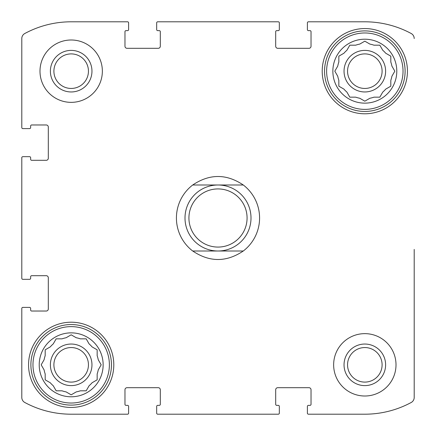 <?xml version="1.0" encoding="UTF-8"?>
<svg xmlns="http://www.w3.org/2000/svg" width="436" height="436" viewBox="0 0 436 436"><rect width="100%" height="100%" fill="white"/><g stroke="black" fill="none" stroke-linecap="round" stroke-linejoin="round"><path stroke-width="0.65" d="M394.618 71.548L391.899 76.256A27.544 27.544 0 0 1 390.814 80.311L390.814 86.181L385.729 89.113A27.544 27.544 0 0 1 382.764 92.078L379.827 97.163L373.963 97.163A27.544 27.544 0 0 1 369.908 98.247L364.823 101.179L359.744 98.247A27.544 27.544 0 0 1 355.689 97.163L349.819 97.163L346.887 92.078A27.544 27.544 0 0 1 343.922 89.113L338.837 86.181L338.837 80.311A27.544 27.544 0 0 1 337.753 76.256L334.821 71.177L337.753 66.092A27.544 27.544 0 0 1 338.837 62.037L338.837 56.173L338.837 62.037M382.764 50.271L379.827 45.186L382.764 50.271A27.544 27.544 0 0 1 385.729 53.236L390.814 56.173L390.814 62.037A27.544 27.544 0 0 1 391.899 66.092L394.831 71.177M343.922 53.236L338.837 56.173L343.922 53.236A27.544 27.544 0 0 1 346.887 50.271L349.819 45.186L355.689 45.186A27.544 27.544 0 0 1 359.744 44.101L364.823 41.169L369.908 44.101A27.544 27.544 0 0 1 373.963 45.186L379.827 45.186M44.101 359.744A27.544 27.544 0 0 1 45.186 355.689L45.186 349.819L50.271 346.887A27.544 27.544 0 0 1 53.236 343.922L56.173 338.837L62.037 338.837A27.544 27.544 0 0 1 66.092 337.753L71.177 334.821L76.256 337.753A27.544 27.544 0 0 1 80.311 338.837L86.181 338.837L89.113 343.922A27.544 27.544 0 0 1 92.078 346.887L97.163 349.819L97.163 355.689A27.544 27.544 0 0 1 98.247 359.744L101.179 364.823L98.247 369.908A27.544 27.544 0 0 1 97.163 373.963L97.163 379.827L92.078 382.764A27.544 27.544 0 0 1 89.113 385.729L86.181 390.814L80.311 390.814A27.544 27.544 0 0 1 76.256 391.899L71.177 394.831L66.092 391.899A27.544 27.544 0 0 1 62.037 390.814L56.173 390.814L53.236 385.729A27.544 27.544 0 0 1 50.271 382.764L45.186 379.827L45.186 373.963A27.544 27.544 0 0 1 44.101 369.908L41.169 364.823L44.101 359.744M21.8 278.288L21.8 157.712L21.8 278.288A1.041 1.041 0 0 0 22.841 279.329L29.594 279.329A1.041 1.041 0 0 0 30.634 278.288L30.634 276.729A1.041 1.041 0 0 1 31.675 275.688L46.227 275.688A2.076 2.076 0 0 1 48.309 277.77L48.309 308.955A2.076 2.076 0 0 1 46.227 311.032L31.675 311.032A1.041 1.041 0 0 1 30.634 309.991L30.634 308.432A1.041 1.041 0 0 0 29.594 307.396L22.841 307.396A1.041 1.041 0 0 0 21.8 308.432L21.8 397.463L21.8 308.432M127.568 414.2L71.177 414.2L127.568 414.2A1.041 1.041 0 0 0 128.604 413.159L128.604 406.407A1.041 1.041 0 0 0 127.568 405.366L126.009 405.366A1.041 1.041 0 0 1 124.969 404.325L124.969 389.773A2.076 2.076 0 0 1 127.045 387.691L158.23 387.691A2.076 2.076 0 0 1 160.312 389.773L160.312 404.325A1.041 1.041 0 0 1 159.271 405.366L157.712 405.366A1.041 1.041 0 0 0 156.671 406.407L156.671 413.159A1.041 1.041 0 0 0 157.712 414.2L278.288 414.2L157.712 414.2M364.823 414.2L308.432 414.2L364.823 414.2A97.708 97.708 0 0 0 411.197 402.493A5.717 5.717 0 0 0 414.2 397.463L414.2 249.419M414.2 306.121L414.2 397.463M308.432 21.8L364.823 21.8L308.432 21.8A1.041 1.041 0 0 0 307.396 22.841L307.396 29.594A1.041 1.041 0 0 0 308.432 30.634L309.991 30.634A1.041 1.041 0 0 1 311.032 31.675L311.032 46.227A2.076 2.076 0 0 1 308.955 48.309L277.77 48.309A2.076 2.076 0 0 1 275.688 46.227L275.688 31.675A1.041 1.041 0 0 1 276.729 30.634L278.288 30.634A1.041 1.041 0 0 0 279.329 29.594L279.329 22.841A1.041 1.041 0 0 0 278.288 21.8L157.712 21.8L278.288 21.8M71.177 21.8L127.568 21.8L71.177 21.8A97.708 97.708 0 0 0 24.803 33.507A5.717 5.717 0 0 0 21.8 38.537L21.8 127.568L21.8 38.537M21.8 397.463A5.717 5.717 0 0 0 24.803 402.493A97.708 97.708 0 0 0 71.177 414.2M278.288 414.2A1.041 1.041 0 0 0 279.329 413.159L279.329 406.407A1.041 1.041 0 0 0 278.288 405.366L276.729 405.366A1.041 1.041 0 0 1 275.688 404.325L275.688 389.773A2.076 2.076 0 0 1 277.77 387.691L308.955 387.691A2.076 2.076 0 0 1 311.032 389.773L311.032 404.325A1.041 1.041 0 0 1 309.991 405.366L308.432 405.366A1.041 1.041 0 0 0 307.396 406.407L307.396 413.159A1.041 1.041 0 0 0 308.432 414.2M414.2 38.537A5.717 5.717 0 0 0 411.197 33.507A97.708 97.708 0 0 0 364.823 21.8M157.712 21.8A1.041 1.041 0 0 0 156.671 22.841L156.671 29.594A1.041 1.041 0 0 0 157.712 30.634L159.271 30.634A1.041 1.041 0 0 1 160.312 31.675L160.312 46.227A2.076 2.076 0 0 1 158.23 48.309L127.045 48.309A2.076 2.076 0 0 1 124.969 46.227L124.969 31.675A1.041 1.041 0 0 1 126.009 30.634L127.568 30.634A1.041 1.041 0 0 0 128.604 29.594L128.604 22.841A1.041 1.041 0 0 0 127.568 21.8M21.8 127.568A1.041 1.041 0 0 0 22.841 128.604L29.594 128.604A1.041 1.041 0 0 0 30.634 127.568L30.634 126.009A1.041 1.041 0 0 1 31.675 124.969L46.227 124.969A2.076 2.076 0 0 1 48.309 127.045L48.309 158.23A2.076 2.076 0 0 1 46.227 160.312L31.675 160.312A1.041 1.041 0 0 1 30.634 159.271L30.634 157.712A1.041 1.041 0 0 0 29.594 156.671L22.841 156.671A1.041 1.041 0 0 0 21.8 157.712M102.356 71.177A31.185 31.185 0 0 0 71.177 39.992A31.185 31.185 0 0 0 39.992 71.177A31.185 31.185 0 0 0 71.177 102.356A31.185 31.185 0 0 0 102.356 71.177M396.008 364.823A31.185 31.185 0 0 0 364.823 333.644A31.185 31.185 0 0 0 333.644 364.823A31.185 31.185 0 0 0 364.823 396.008A31.185 31.185 0 0 0 396.008 364.823M28.558 364.823A42.619 42.619 0 0 1 92.487 327.916A42.619 42.619 0 0 1 92.487 401.736A42.619 42.619 0 0 1 28.558 364.823M322.209 71.177A42.619 42.619 0 0 1 386.133 34.264A42.619 42.619 0 0 1 386.133 108.084A42.619 42.619 0 0 1 322.209 71.177M332.859 71.177A31.964 31.964 0 0 1 380.808 43.491A31.964 31.964 0 0 1 380.808 98.858A31.964 31.964 0 0 1 332.859 71.177M326.624 71.177A38.199 38.199 0 0 1 383.925 38.09A38.199 38.199 0 0 1 383.925 104.259A38.199 38.199 0 0 1 326.624 71.177M344.037 71.177A20.792 20.792 0 0 1 375.222 53.17A20.792 20.792 0 0 1 375.222 89.178A20.792 20.792 0 0 1 344.037 71.177M349.819 45.186L349.607 45.557M338.837 86.181L339.208 86.393M349.819 97.163L355.689 97.163M364.823 101.179L365.194 100.967M390.814 56.173L390.443 55.955M347.552 71.177A17.271 17.271 0 0 1 373.461 56.217A17.271 17.271 0 0 1 373.461 86.132A17.271 17.271 0 0 1 347.552 71.177M324.548 71.177A40.281 40.281 0 0 1 384.966 36.292A40.281 40.281 0 0 1 384.966 106.057A40.281 40.281 0 0 1 324.548 71.177M39.213 364.823A31.964 31.964 0 0 1 87.156 337.142A31.964 31.964 0 0 1 87.156 392.509A31.964 31.964 0 0 1 39.213 364.823M32.973 364.823A38.199 38.199 0 0 1 90.274 331.742A38.199 38.199 0 0 1 90.274 397.91A38.199 38.199 0 0 1 32.973 364.823M50.385 364.823A20.792 20.792 0 0 1 81.57 346.822A20.792 20.792 0 0 1 81.57 382.83A20.792 20.792 0 0 1 50.385 364.823M71.548 335.033L71.177 334.821M50.271 346.887L45.186 349.819M53.236 385.729L56.173 390.814M92.078 382.764L97.163 379.827M86.393 339.208L86.181 338.837M53.901 364.823A17.271 17.271 0 0 1 79.81 349.868A17.271 17.271 0 0 1 79.81 379.783A17.271 17.271 0 0 1 53.901 364.823M30.896 364.823A40.281 40.281 0 0 1 91.315 329.943A40.281 40.281 0 0 1 91.315 399.708A40.281 40.281 0 0 1 30.896 364.823M344.037 364.823A20.792 20.792 0 0 1 375.222 346.822A20.792 20.792 0 0 1 375.222 382.83A20.792 20.792 0 0 1 344.037 364.823M347.552 364.823A17.271 17.271 0 0 1 373.461 349.868A17.271 17.271 0 0 1 373.461 379.783A17.271 17.271 0 0 1 347.552 364.823M50.385 71.177A20.792 20.792 0 0 1 81.57 53.17A20.792 20.792 0 0 1 81.57 89.178A20.792 20.792 0 0 1 50.385 71.177M53.901 71.177A17.271 17.271 0 0 1 79.81 56.217A17.271 17.271 0 0 1 79.81 86.132A17.271 17.271 0 0 1 53.901 71.177M192.712 251.005A41.578 41.578 0 0 1 192.712 184.995L243.288 184.995A41.578 41.578 0 0 1 243.288 251.005L192.712 251.005C209.569 262.33 226.431 262.33 243.288 251.005M243.288 184.995C226.431 173.67 209.569 173.67 192.712 184.995M247.076 218A29.076 29.076 0 0 1 203.459 243.179A29.076 29.076 0 0 1 203.459 192.821A29.076 29.076 0 0 1 247.076 218M251.005 218A33.005 33.005 0 0 1 201.497 246.58A33.005 33.005 0 0 1 201.497 189.42A33.005 33.005 0 0 1 251.005 218"/></g></svg>

